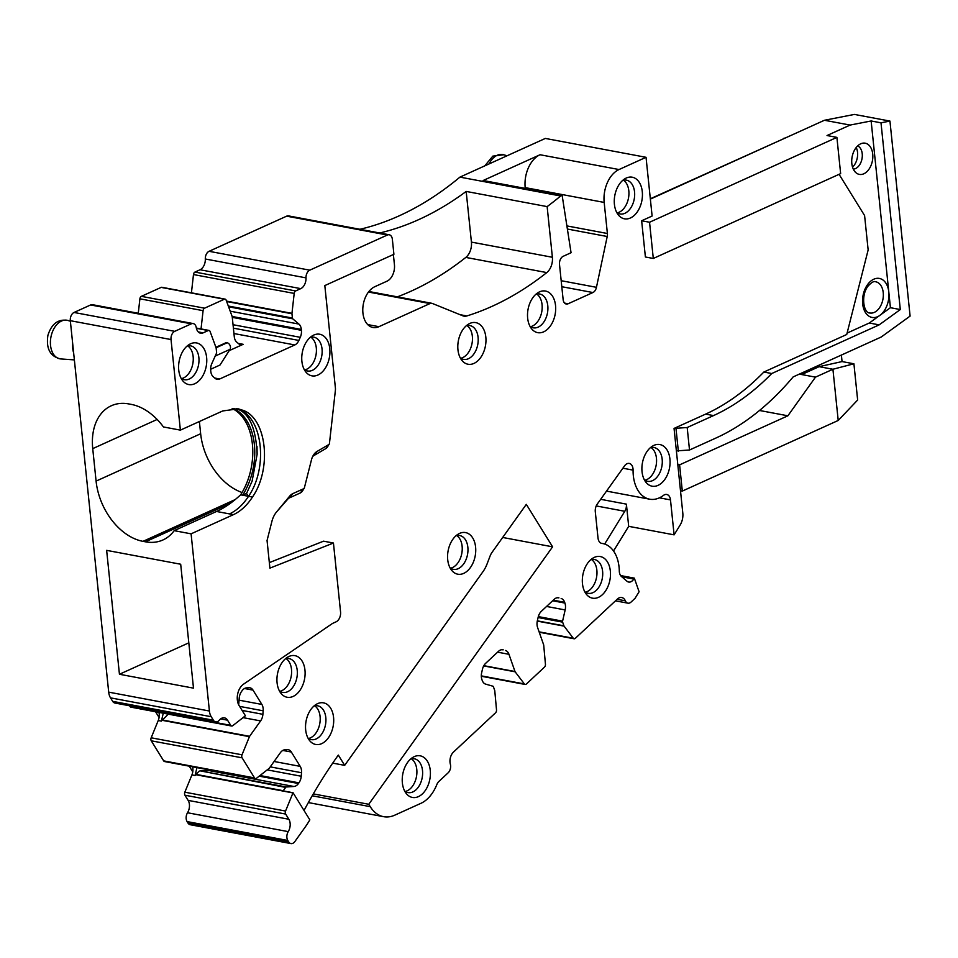 <?xml version="1.0" encoding="UTF-8"?>
<svg xmlns="http://www.w3.org/2000/svg" width="958" height="958" viewBox="0 0 958 958"><rect width="100%" height="100%" fill="white"/><g stroke="black" fill="none" stroke-linecap="round" stroke-linejoin="round"><path stroke-width="1.44" d="M304.033 810.48A423.424 275.605 100.6 0 1 338.318 755.096L344.676 765.358L483.024 571.591A26.465 17.22 100.6 0 0 487.083 563.915L490.041 556.155A13.232 8.61 100.6 0 1 492.077 552.311L526.313 504.363L552.598 546.826L502.675 537.462M344.676 765.358L332.713 763.119M613.527 550.994L628.688 526.337L674.109 534.851L680.144 525.032A13.232 8.61 100.6 0 0 682.803 513.105L676.384 450.895L689.509 450.009L715.865 438.069A291.1 189.48 100.6 0 0 793.152 376.913L881.228 337.012L910.1 316.092L889.946 121.079L881.001 122.816L871.133 120.971L850.117 125.067L827.029 135.533L836.897 137.377L840.645 173.614L653.296 258.468L649.548 222.244L641.644 220.759L652.111 216.029L646.039 157.304L545.33 138.431L459.936 177.122L560.646 195.983L562.13 195.312L483.143 180.511L540.037 154.741A26.465 17.22 100.6 0 0 525.188 187.624L604.175 202.425A26.465 17.22 100.6 0 1 619.024 169.542L540.037 154.741M653.296 258.468L645.393 256.995L641.644 220.759M646.039 157.304L619.024 169.542M525.271 188.403L525.188 187.624M562.13 195.312L571.064 252.732L563.22 256.289A6.61 4.311 100.6 0 0 559.508 264.504L563.124 299.483A6.61 4.311 100.6 0 0 566.262 304.021A6.61 4.311 100.6 0 0 568.13 303.758L592.906 292.537A6.61 4.311 100.6 0 0 596.451 287.316L607.216 236.506A6.61 4.311 100.6 0 0 607.396 233.501L604.175 202.425M379.667 232.986A396.959 258.385 100.6 0 0 466.175 191.432L547.138 206.605A396.959 258.385 100.6 0 0 560.646 195.983M359.921 229.285A396.959 258.385 100.6 0 0 459.936 177.122M397.354 296.848A396.959 258.385 100.6 0 0 465.816 257.415A13.232 8.61 100.6 0 0 471.42 242.099L466.175 191.432M368.89 291.507L431.83 303.303A6.61 4.311 100.6 0 1 432.381 303.47L462.858 315.829A13.232 8.61 100.6 0 0 463.947 316.14A13.232 8.61 100.6 0 0 466.833 315.948A396.959 258.385 100.6 0 0 546.779 272.587A13.232 8.61 100.6 0 0 552.383 257.271L547.138 206.605M431.83 303.303A6.61 4.311 100.6 0 0 429.974 303.566L378.937 326.678L367.704 324.582M393.379 254.529L394.433 264.731A13.232 8.61 100.6 0 1 387.008 281.173L374.806 286.705A21.172 13.783 100.6 0 0 362.807 308.62A21.172 13.783 100.6 0 0 372.973 327.504A21.172 13.783 100.6 0 0 378.937 326.678M213.383 720.224L112.685 701.364L110.517 697.855A13.232 8.61 100.6 0 1 108.697 692.143L70.317 320.691A6.61 4.311 100.6 0 1 74.029 312.464L174.739 331.336A6.61 4.311 100.6 0 0 171.027 339.551L180.379 430.13L163.447 426.957A55.576 38.392 -114.4 0 0 131.246 404.384L128.779 403.929A55.576 38.392 -114.4 0 0 111.272 405.773A55.576 38.392 -114.4 0 0 100.063 415.077A55.576 38.392 -114.4 0 0 92.734 448.631L96.087 481.108A55.576 38.392 -114.4 0 0 110.781 518.781A55.576 38.392 -114.4 0 0 142.982 541.354L145.448 541.809A55.576 38.392 -114.4 0 0 162.956 539.965A55.576 38.392 -114.4 0 0 174.164 530.66L191.097 533.834L209.407 711.016A13.232 8.61 100.6 0 0 211.227 716.728L213.383 720.224A6.61 4.311 100.6 0 0 215.622 721.901A6.61 4.311 100.6 0 0 219.274 720.212A9.257 6.023 100.6 0 1 224.4 717.841A9.257 6.023 100.6 0 1 227.525 720.177L230.734 725.35A2.646 1.724 100.6 0 0 231.62 726.02A2.646 1.724 100.6 0 0 232.722 725.697L245.284 715.877A1.317 0.862 -79.4 0 0 245.404 715.758L239.153 705.651A13.232 8.61 100.6 0 1 243.488 684.216L332.534 623.43L336.102 621.814A7.939 5.173 100.6 0 0 340.557 611.946L333.444 543.03L269.905 568.13L267.054 540.54L271.868 521.511A18.525 12.059 100.6 0 1 274.934 514.195A18.525 12.059 100.6 0 1 276.551 511.955L289.639 496.184A11.903 7.748 100.6 0 1 292.837 493.621L303.71 488.7A1.317 0.862 100.6 0 0 304.404 487.742L311.47 459.816A11.903 7.748 100.6 0 1 313.446 455.11A11.903 7.748 100.6 0 1 317.002 451.469L328.786 444.56A1.317 0.862 100.6 0 0 329.456 443.362L335.384 390.349A7.939 5.173 100.6 0 0 335.396 387.918L324.822 285.58L393.906 254.289L392.361 239.296A6.61 4.311 100.6 0 0 389.223 234.77A6.61 4.311 100.6 0 0 387.355 235.021L309.769 270.168A6.61 4.311 100.6 0 0 306.009 277.868L205.311 258.995A9.257 6.023 100.6 0 1 200.054 269.761L194.965 272.072A2.646 1.724 100.6 0 0 193.48 274.551L191.432 292.825M329.181 444.153L327.636 446.644A6.61 4.311 -79.4 0 1 325.66 448.667L313.877 455.565A6.61 4.311 -79.4 0 0 312.619 456.619M292.837 493.621L289.412 497.885L300.285 492.963A6.61 4.311 100.6 0 0 302.632 490.736L304.189 488.257M289.412 497.885A6.61 4.311 100.6 0 0 287.628 499.31L289.639 496.184M276.551 511.955L287.628 499.31M333.444 543.03L323.565 541.174L269.33 562.609M238.698 704.849L239.225 698.119A9.257 6.023 -79.4 0 1 241.512 691.52L241.991 690.838A9.257 6.023 -79.4 0 1 246.529 687.868L248.888 687.712A9.257 6.023 -79.4 0 1 249.882 687.772A9.257 6.023 -79.4 0 1 253.008 690.107L261.881 704.441A9.257 6.023 -79.4 0 1 263.175 710.8L239.608 706.381M242.099 710.417L262.899 714.321L263.175 710.8M262.899 714.321A9.257 6.023 -79.4 0 1 260.612 720.919L243.045 717.626M274.108 761.478L300.201 766.364L291.34 752.03A9.257 6.023 -79.4 0 0 288.214 749.695A9.257 6.023 -79.4 0 0 287.208 749.635L284.861 749.791A9.257 6.023 -79.4 0 0 280.323 752.76L269.318 768.172A1.317 0.862 -79.4 0 1 269.078 768.424L256.528 778.255A2.646 1.724 -79.4 0 1 255.415 778.567A2.646 1.724 -79.4 0 1 254.529 777.908L242.099 757.826A2.646 1.724 -79.4 0 1 242.015 754.808L249.427 736.666A1.317 0.862 -79.4 0 1 249.607 736.319L260.612 720.919M163.267 713.207L161.399 721.099L168.249 714.141M255.415 778.567L164.584 761.55A2.646 1.724 -79.4 0 1 163.686 760.88L151.268 740.809A2.646 1.724 -79.4 0 1 151.172 737.792L158.238 720.512A9.257 6.023 100.6 0 0 158.932 712.393M300.201 766.364A9.257 6.023 -79.4 0 1 301.507 772.723L270.252 766.867M267.234 769.873L301.231 776.243L301.507 772.723M301.231 776.243A9.257 6.023 -79.4 0 1 298.932 782.842L298.453 783.512A9.257 6.023 -79.4 0 1 293.914 786.482L209.227 770.615L211.179 770.28M192.606 766.795A9.257 6.023 100.6 0 1 191.911 774.914L184.846 792.194L285.556 811.055L292.968 792.925A1.317 0.862 -79.4 0 1 293.052 792.745L283.185 790.889A1.317 0.862 -79.4 0 1 283.281 790.721L285.652 787.416A1.317 0.862 -79.4 0 1 286.298 786.985L293.914 786.482M209.227 770.615L199.982 770.819L286.298 786.985M285.652 787.416L199.982 770.819M199.144 771.202L195.875 774.351L283.281 790.721M196.941 767.609L195.073 775.501L195.875 774.351M290.933 843.579L190.223 824.718A6.61 4.311 100.6 0 1 187.996 823.042L288.705 841.914A6.61 4.311 100.6 0 0 290.933 843.579A6.61 4.311 100.6 0 0 294.896 841.507L305.063 827.257A79.394 51.672 100.6 0 0 309.829 819.856L293.052 792.745M552.598 546.826L368.758 804.277L370.243 806.66A39.697 25.842 100.6 0 0 383.631 816.683A39.697 25.842 100.6 0 0 394.816 815.15L420.957 803.307A34.404 22.393 100.6 0 0 436.788 784.686A7.939 5.173 100.6 0 1 438.944 781.405L448.128 772.831A6.61 4.311 100.6 0 0 450.356 764.185A9.257 6.023 -79.4 0 1 453.481 752.078L495.526 712.824A2.646 1.724 -79.4 0 0 496.519 709.926L494.783 690.814A1.317 0.862 -79.4 0 0 494.711 690.443L493.406 686.742A1.317 0.862 -79.4 0 0 492.915 686.203L485.682 684.132A9.257 6.023 -79.4 0 1 482.173 680.312L481.91 679.557A9.257 6.023 -79.4 0 1 481.67 672.684L482.461 669.223A9.257 6.023 -79.4 0 1 485.634 663.343L498.519 651.308A9.257 6.023 -79.4 0 1 502.866 649.752A9.257 6.023 -79.4 0 1 503.225 649.835L502.507 649.704M501.501 649.74L503.225 649.835M505.465 650.482A9.257 6.023 -79.4 0 1 508.961 654.302L497.585 652.17M557.197 597.744L558.921 597.852A9.257 6.023 -79.4 0 0 558.562 597.768A9.257 6.023 -79.4 0 0 554.203 599.313L541.318 611.348A9.257 6.023 -79.4 0 0 538.156 617.239L537.366 620.7A9.257 6.023 -79.4 0 0 537.606 627.562L543.629 644.77A1.317 0.862 -79.4 0 1 543.713 645.141L545.449 664.241A2.646 1.724 -79.4 0 1 544.455 667.151L526.397 684.012A2.646 1.724 -79.4 0 1 525.152 684.455A2.646 1.724 -79.4 0 1 524.361 683.928L515.153 671.809A1.317 0.862 -79.4 0 1 514.997 671.51L508.961 654.302M561.149 598.487A9.257 6.023 -79.4 0 1 564.657 602.307L564.921 603.061A9.257 6.023 -79.4 0 1 565.16 609.935L546.563 606.45M674.109 534.851L670.492 499.908A7.939 5.173 -79.4 0 0 666.732 494.472A7.939 5.173 -79.4 0 0 663.523 495.358A34.404 22.393 -79.4 0 1 649.644 499.19A34.404 22.393 -79.4 0 1 633.082 470.127A7.939 5.173 -79.4 0 0 629.262 463.421A7.939 5.173 -79.4 0 0 624.508 465.923L597.241 504.112A7.939 5.173 -79.4 0 0 595.301 511.788L598.008 537.965A7.939 5.173 -79.4 0 0 601.768 543.402A7.939 5.173 -79.4 0 0 601.947 543.426A34.404 22.393 -79.4 0 1 602.738 543.545A34.404 22.393 -79.4 0 1 619.299 570.98A7.939 5.173 -79.4 0 0 621.431 576.476L626.987 581.231A7.939 5.173 -79.4 0 0 628.676 582.057A7.939 5.173 -79.4 0 0 633.777 579.039L634.328 578.129L639.094 591.757L635.058 598.319L631.047 602.067A6.61 4.311 -79.4 0 1 627.933 603.169A6.61 4.311 -79.4 0 1 625.346 600.822A9.257 6.023 -79.4 0 0 621.73 597.529A9.257 6.023 -79.4 0 0 617.371 599.073L575.327 638.327A2.646 1.724 -79.4 0 1 574.082 638.77A2.646 1.724 -79.4 0 1 573.291 638.256L564.082 626.125A1.317 0.862 -79.4 0 1 563.927 625.825L562.621 622.125A1.317 0.862 -79.4 0 1 562.586 621.143L565.16 609.935M634.328 578.129L620.604 575.566M604.642 544.048L624.796 511.285L596.223 505.932M628.688 526.337L626.4 504.136A7.939 5.173 -79.4 0 1 624.796 511.285M676.384 450.895L674.049 428.418L687.185 427.519L713.542 415.58A267.282 173.973 100.6 0 0 771.753 373.524L763.861 372.039A267.282 173.973 100.6 0 1 705.639 414.107L674.049 428.418M678.348 451.266L676.025 428.777M881.001 122.816L900.304 309.554L879.169 324.87L771.753 373.524M879.169 324.87L869.301 323.014L890.425 307.698L900.304 309.554M847.111 333.073L869.301 323.014M839.076 174.32L864.595 215.562L868.152 249.942L846.74 334.498L763.861 372.039M404.671 791.045A17.196 11.197 100.6 0 0 408.012 792.589A17.196 11.197 100.6 0 0 421.927 778.962A17.196 11.197 100.6 0 0 414.347 758.772A17.196 11.197 100.6 0 0 410.671 758.999M429.543 780.686A21.172 13.783 100.6 0 0 426.837 760.401A21.172 13.783 100.6 0 0 412.994 757.299A21.172 13.783 100.6 0 0 403.09 772.603A21.172 13.783 100.6 0 0 406.216 793.464A21.172 13.783 100.6 0 0 429.543 780.686M644.339 479.778A17.196 11.197 100.6 0 0 647.68 481.311A17.196 11.197 100.6 0 0 661.595 467.696A17.196 11.197 100.6 0 0 654.015 447.506A17.196 11.197 100.6 0 0 650.338 447.733M669.211 469.408A21.172 13.783 100.6 0 0 666.505 449.122A21.172 13.783 100.6 0 0 652.661 446.033A21.172 13.783 100.6 0 0 642.758 461.325A21.172 13.783 100.6 0 0 645.884 482.197A21.172 13.783 100.6 0 0 669.211 469.408M584.763 591.769A17.196 11.197 100.6 0 0 588.104 593.313A17.196 11.197 100.6 0 0 602.019 579.686A17.196 11.197 100.6 0 0 594.439 559.496A17.196 11.197 100.6 0 0 590.763 559.723M583.183 573.327A21.172 13.783 100.6 0 0 586.308 594.188A21.172 13.783 100.6 0 0 609.623 581.41A21.172 13.783 100.6 0 0 606.929 561.125A21.172 13.783 100.6 0 0 593.086 558.023A21.172 13.783 100.6 0 0 583.183 573.327M616.712 212.413A17.196 11.197 100.6 0 0 620.054 213.957A17.196 11.197 100.6 0 0 633.968 200.33A17.196 11.197 100.6 0 0 626.388 180.14A17.196 11.197 100.6 0 0 622.712 180.367M641.573 202.054A21.172 13.783 100.6 0 0 638.878 181.769A21.172 13.783 100.6 0 0 625.035 178.679A21.172 13.783 100.6 0 0 615.132 193.971A21.172 13.783 100.6 0 0 618.257 214.832A21.172 13.783 100.6 0 0 641.573 202.054M460.247 357.837A17.196 11.197 100.6 0 0 463.588 359.382A17.196 11.197 100.6 0 0 477.503 345.754A17.196 11.197 100.6 0 0 469.923 325.564A17.196 11.197 100.6 0 0 466.247 325.792M485.107 347.467A21.172 13.783 100.6 0 0 482.413 327.181A21.172 13.783 100.6 0 0 468.57 324.091A21.172 13.783 100.6 0 0 458.666 339.383A21.172 13.783 100.6 0 0 461.792 360.256A21.172 13.783 100.6 0 0 485.107 347.467M529.954 326.259A17.196 11.197 100.6 0 0 533.307 327.804A17.196 11.197 100.6 0 0 547.21 314.176A17.196 11.197 100.6 0 0 539.641 293.986A17.196 11.197 100.6 0 0 535.965 294.214M528.373 307.817A21.172 13.783 100.6 0 0 531.51 328.678A21.172 13.783 100.6 0 0 554.826 315.889A21.172 13.783 100.6 0 0 552.119 295.603A21.172 13.783 100.6 0 0 538.276 292.513A21.172 13.783 100.6 0 0 528.373 307.817M450.009 567.795A17.196 11.197 100.6 0 0 453.362 569.339A17.196 11.197 100.6 0 0 467.276 555.712A17.196 11.197 100.6 0 0 459.696 535.522A17.196 11.197 100.6 0 0 456.02 535.75M448.428 549.353A21.172 13.783 100.6 0 0 451.565 570.214A21.172 13.783 100.6 0 0 474.881 557.436A21.172 13.783 100.6 0 0 472.186 537.151A21.172 13.783 100.6 0 0 458.343 534.049A21.172 13.783 100.6 0 0 448.428 549.353M307.973 738.067A17.196 11.197 100.6 0 0 311.326 739.612A17.196 11.197 100.6 0 0 325.229 725.984A17.196 11.197 100.6 0 0 317.661 705.795A17.196 11.197 100.6 0 0 313.984 706.022M306.392 719.626A21.172 13.783 100.6 0 0 309.53 740.486A21.172 13.783 100.6 0 0 332.845 727.709A21.172 13.783 100.6 0 0 330.139 707.411A21.172 13.783 100.6 0 0 316.296 704.322A21.172 13.783 100.6 0 0 306.392 719.626M279.377 690.862A17.196 11.197 100.6 0 0 282.73 692.406A17.196 11.197 100.6 0 0 296.645 678.779A17.196 11.197 100.6 0 0 289.065 658.589A17.196 11.197 100.6 0 0 285.388 658.817M277.796 672.408A21.172 13.783 100.6 0 0 280.933 693.281A21.172 13.783 100.6 0 0 304.249 680.491A21.172 13.783 100.6 0 0 301.542 660.206A21.172 13.783 100.6 0 0 287.711 657.116A21.172 13.783 100.6 0 0 277.796 672.408M650.326 198.773L784.422 138.395M129.581 705.783L130.025 706.477A2.646 1.724 100.6 0 0 130.911 707.148L231.62 726.02M112.685 701.364A6.61 4.311 100.6 0 0 114.912 703.028L215.622 721.901M74.029 312.464L90.615 304.955L191.325 323.816A6.61 4.311 100.6 0 1 193.193 323.565A6.61 4.311 100.6 0 1 196.258 327.576A9.257 6.023 100.6 0 0 200.557 333.204A9.257 6.023 100.6 0 0 203.168 332.845L208.269 330.534L196.402 328.319M193.193 323.565L92.483 304.692A6.61 4.311 100.6 0 0 90.615 304.955M138.275 313.278L139.892 298.824A2.646 1.724 100.6 0 1 141.365 296.345L161.148 287.388A2.646 1.724 100.6 0 1 161.89 287.292L225.082 299.124A2.646 1.724 -79.4 0 1 226.172 300.201L232.135 316.427A1.317 0.862 -79.4 0 1 232.219 316.787L234.279 336.713A9.257 6.023 -79.4 0 0 236.698 342.078L238.602 343.706A9.257 6.023 -79.4 0 0 240.566 344.676A9.257 6.023 -79.4 0 0 243.176 344.317L229.202 350.652M309.769 270.168L209.06 251.307A6.61 4.311 100.6 0 0 205.311 258.995M209.06 251.307L286.646 216.161L387.355 235.021M389.223 234.77L288.514 215.897A6.61 4.311 100.6 0 0 286.646 216.161M194.965 272.072L295.663 290.945L300.764 288.633A9.257 6.023 100.6 0 0 306.009 277.868M295.663 290.945A2.646 1.724 100.6 0 0 294.19 293.423L193.48 274.551M226.495 301.087L291.962 313.35L294.19 293.423M291.962 313.35A1.317 0.862 100.6 0 0 291.962 313.757L226.651 301.519M228.315 306.033L292.406 318.032L291.962 313.757M292.406 318.032A1.317 0.862 100.6 0 0 292.753 318.81L298.908 324.067A9.257 6.023 100.6 0 1 301.339 329.444L232.159 316.475M208.269 330.534A2.646 1.724 100.6 0 1 209.012 330.426A2.646 1.724 100.6 0 1 210.101 331.504L216.065 347.73A1.317 0.862 100.6 0 1 216.149 348.101L216.592 352.376A1.317 0.862 100.6 0 1 216.424 353.382L211.85 363.501A9.257 6.023 100.6 0 0 210.712 370.495L210.796 371.369A9.257 6.023 100.6 0 0 213.227 376.745L215.119 378.362A9.257 6.023 100.6 0 0 217.095 379.332A9.257 6.023 100.6 0 0 219.705 378.973L294.813 344.952A9.257 6.023 100.6 0 0 298.86 340.437L300.273 337.312A9.257 6.023 100.6 0 0 301.423 330.318L301.339 329.444M174.739 331.336L191.325 323.816M191.097 533.834L233.453 514.65C240.662 511.297 247.008 505.429 252.481 497.046C271.976 468.893 266.839 419.269 243.548 410.503L238.255 408.838L222.735 410.946L180.379 430.13M302.608 350.999A21.172 13.783 100.6 0 0 305.746 371.872A21.172 13.783 100.6 0 0 329.061 359.082A21.172 13.783 100.6 0 0 326.367 338.797A21.172 13.783 100.6 0 0 312.524 335.707A21.172 13.783 100.6 0 0 302.608 350.999M179.457 359.705A21.172 13.783 100.6 0 0 182.583 380.577A21.172 13.783 100.6 0 0 205.91 367.788A21.172 13.783 100.6 0 0 203.204 347.503A21.172 13.783 100.6 0 0 189.361 344.413A21.172 13.783 100.6 0 0 179.457 359.705M288.705 841.914L287.807 840.465A6.61 4.311 100.6 0 1 288.238 831.628A9.257 6.023 100.6 0 0 288.849 819.258L285.652 814.072L184.942 795.212L188.139 800.385L288.849 819.258M285.556 811.055A2.646 1.724 100.6 0 0 285.652 814.072M288.238 831.628L187.529 812.755A6.61 4.311 100.6 0 0 187.097 821.593L287.807 840.465M187.529 812.755A9.257 6.023 100.6 0 0 188.139 800.385M184.846 792.194A2.646 1.724 100.6 0 0 184.942 795.212M187.996 823.042L187.097 821.593M192.762 771.861L189.241 766.172M159.088 717.458L155.567 711.77M689.509 450.009L687.185 427.519M871.133 120.971L890.425 307.698M855.901 147.915A15.879 10.334 100.6 0 0 856.248 172.967A15.879 10.334 100.6 0 0 868.643 169.686A15.879 10.334 100.6 0 0 872.211 151.184A15.879 10.334 100.6 0 0 861.781 143.401A15.879 10.334 100.6 0 0 855.901 147.915M411.377 758.82A17.196 11.197 -79.4 0 1 416.203 777.896A17.196 11.197 -79.4 0 1 405.258 791.464M651.045 447.554A17.196 11.197 -79.4 0 1 655.871 466.618A17.196 11.197 -79.4 0 1 644.926 480.197M591.469 559.544A17.196 11.197 -79.4 0 1 596.283 578.608A17.196 11.197 -79.4 0 1 585.35 592.188M623.418 180.188A17.196 11.197 -79.4 0 1 628.232 199.264A17.196 11.197 -79.4 0 1 617.299 212.844M466.953 325.612A17.196 11.197 -79.4 0 1 471.767 344.676A17.196 11.197 -79.4 0 1 460.834 358.256M536.66 294.034A17.196 11.197 -79.4 0 1 541.486 313.098A17.196 11.197 -79.4 0 1 530.54 326.678M456.715 535.57A17.196 11.197 -79.4 0 1 461.54 554.634A17.196 11.197 -79.4 0 1 450.607 568.214M314.679 705.842A17.196 11.197 -79.4 0 1 319.505 724.907A17.196 11.197 -79.4 0 1 308.56 738.486M286.083 658.637A17.196 11.197 -79.4 0 1 290.909 677.701A17.196 11.197 -79.4 0 1 279.964 691.281M783.872 138.287L785.237 138.024M889.946 121.079L854.404 114.421L824.443 120.265L850.117 125.067M680.491 490.747L682.312 491.083L679.605 464.846L677.785 464.51M201.036 328.941L203.084 310.667A2.646 1.724 -79.4 0 1 204.557 308.189L224.34 299.231A2.646 1.724 -79.4 0 1 225.082 299.124M119.439 674.264L193.492 688.143L180.691 564.238L106.637 550.359L119.439 674.264L188.81 642.842M216.041 347.658L227.13 342.772A3.964 2.742 -114.4 0 1 230.028 345.431A3.964 2.742 -114.4 0 1 230.028 349.347L220.005 365.022L210.64 369.273M304.189 369.453A17.196 11.197 100.6 0 0 307.542 370.986A17.196 11.197 100.6 0 0 321.457 357.37A17.196 11.197 100.6 0 0 313.877 337.18A17.196 11.197 100.6 0 0 310.2 337.408M181.038 378.159A17.196 11.197 100.6 0 0 184.379 379.691A17.196 11.197 100.6 0 0 198.294 366.076A17.196 11.197 100.6 0 0 190.714 345.886A17.196 11.197 100.6 0 0 187.038 346.101M853.303 169.123A11.915 7.76 100.6 0 0 853.35 169.111A11.915 7.76 100.6 0 0 859.158 165.494A11.915 7.76 100.6 0 0 857.697 145.951A11.915 7.76 100.6 0 0 857.638 145.927M759.502 410.479L787.883 415.796L679.605 464.846M682.312 491.083L838.214 420.466L832.921 369.249L853.913 363.789L842.058 361.573L841.387 355.059M787.883 415.796L815.486 377.141L832.921 369.249L819.09 366.663L842.058 361.573M199.396 421.52L200.653 433.746A55.576 38.392 -114.4 0 0 242.063 492.508M233.453 514.65L216.52 511.476L174.164 530.66M73.622 352.76A17.208 11.197 -79.4 0 1 72.712 343.91M226.926 342.736A3.964 2.742 -114.4 0 0 225.681 342.868L215.897 347.287M229.501 513.907C236.71 510.554 243.057 504.686 248.541 496.304C268.024 468.151 262.899 418.538 239.596 409.761L232.686 408.467M233.668 408.659A54.917 35.745 100.6 0 1 242.613 495.19L248.541 496.304L246.493 493.586L252.086 481.227L257.127 454.296L256.995 446.548M216.52 511.476C224.328 508.027 232.363 502.471 240.638 494.819A54.917 35.745 100.6 0 0 232.159 408.503M310.895 337.228A17.196 11.197 -79.4 0 1 315.721 356.292A17.196 11.197 -79.4 0 1 304.788 369.872M187.744 345.922A17.196 11.197 -79.4 0 1 192.558 364.998A17.196 11.197 -79.4 0 1 181.625 378.578M838.214 420.466L857.65 400.025L853.913 363.789M818.946 365.226L819.09 366.663L801.666 374.554L801.523 373.117M799.319 374.111L815.486 377.141M856.212 147.496A13.232 8.61 -79.4 0 1 854.129 165.351A13.232 8.61 -79.4 0 1 852.536 167.135M240.638 494.819L242.613 495.19L246.613 493.382M368.758 804.277L313.302 793.883M650.362 199.108L824.443 120.265M836.897 137.377L649.548 222.244M607.396 233.501L566.896 225.908M567.375 229.034L607.216 236.506M596.451 287.316L561.184 280.706M561.807 286.705L592.906 292.537M568.13 303.758L564.621 303.099M552.383 257.271L471.42 242.099M465.816 257.415L546.779 272.587M460.032 314.679L466.833 315.948M368.471 292.046L429.974 303.566M253.008 690.107L244.482 688.515M239.057 700.166L261.881 704.441M162.201 719.949L249.607 736.319M249.427 736.666L161.938 720.272M158.238 720.512L161.399 721.099M151.172 737.792L242.015 754.808M242.099 757.826L151.268 740.809M163.686 760.88L254.529 777.908M291.34 752.03L282.802 750.437M298.932 782.842L259.989 775.537M259.199 776.16L298.453 783.512M292.968 792.925L195.6 774.675M312.2 795.787L370.243 806.66M483.826 665.666L514.997 671.51M515.153 671.809L483.694 665.906M481.311 675.869L524.361 683.928M558.921 597.852L558.191 597.708M564.657 602.307L553.281 600.175M552.646 600.762L564.921 603.061M538.312 616.605L562.586 621.143M562.621 622.125L538.085 617.527M537.33 620.844L563.927 625.825M564.082 626.125L537.282 621.107M539.103 631.849L573.291 638.256M625.346 600.822L617.144 599.289M633.777 579.039L621.79 576.788M633.082 470.127L622.868 468.211M670.492 499.908L659.403 497.825M626.4 504.136L600.666 499.31M713.542 415.58L705.639 414.107M328.786 444.56L325.66 448.667M317.002 451.469L313.877 455.565M303.71 488.7L300.285 492.963M191.911 774.914L195.073 775.501M880.713 314.751A19.843 12.921 100.6 0 0 883.707 311.542A19.843 12.921 100.6 0 0 888.808 292.022A19.843 12.921 100.6 0 0 867.768 284.334A19.843 12.921 100.6 0 0 863.853 309.218A19.843 12.921 100.6 0 0 879.097 315.912M300.764 288.633L200.054 269.761M224.34 299.231L161.148 287.388M141.365 296.345L204.557 308.189M203.084 310.667L139.892 298.824M198.258 331.923L203.168 332.845M70.317 320.691L171.027 339.551M108.697 692.143L209.407 711.016M110.517 697.855L211.227 716.728M227.525 720.177L220.639 718.883M130.025 706.477L230.734 725.35M292.753 318.81L228.591 306.788M230.219 311.194L298.908 324.067M232.279 317.361L301.423 330.318M300.273 337.312L233.034 324.714M233.393 328.163L298.86 340.437M294.813 344.952L233.956 333.54M214.748 378.051L219.705 378.973M238.231 343.383L243.176 344.317M236.267 408.563L243.548 410.503M248.541 496.304L252.481 497.046M869.852 312.991A15.879 10.334 100.6 0 0 879.145 308.272A15.879 10.334 100.6 0 0 883.168 292.106A15.879 10.334 100.6 0 0 875.696 281.772C873.971 280.945 871.409 282.406 867.996 286.143C860.547 295.615 863.721 313.446 869.852 312.991M200.653 433.746L96.087 481.108M235.428 499.477L142.982 541.354M92.734 448.631L157.124 419.46M230.387 503.345L145.448 541.809M230.028 349.347L215.215 356.065M489.083 163.914A19.615 12.765 -79.4 0 1 503.68 154.753L507.022 155.783M74.365 359.897L60.797 358.939A19.615 12.765 -79.4 0 1 51.205 335.791A19.615 12.765 -79.4 0 1 68.006 320.487L70.365 321.217M227.13 342.772L216.077 347.766M308.344 802.576L383.631 816.683M525.152 684.455L481.323 676.24M574.082 638.77L539.246 632.244M627.933 603.169L615.479 600.846M602.738 543.545L601.361 543.294M649.644 499.19L606.522 491.107M209.012 330.426L196.354 328.055M252.074 481.227L246.493 493.586M257.127 454.296C256.049 429.256 249.798 414.287 238.362 409.401M484.784 165.854L492.807 156.13L503.68 154.753M68.006 320.487C58.306 318.727 51.6 323.684 47.9 335.372C45.948 348.76 50.247 356.615 60.797 358.939"/></g></svg>
